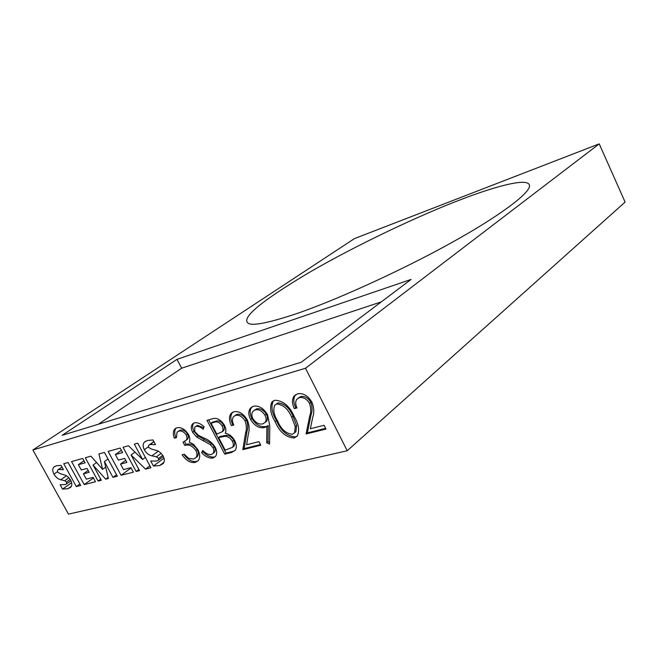 <?xml version="1.0" encoding="UTF-8"?>
<svg xmlns="http://www.w3.org/2000/svg" width="658" height="658" viewBox="0 0 658 658"><rect width="100%" height="100%" fill="white"/><g stroke="black" fill="none" stroke-linecap="round" stroke-linejoin="round"><path stroke-width="0.99" d="M459.432 200.147C422.37 214.195 357.944 244.093 309.079 272.56C261.448 300.953 241.108 317.814 248.05 323.127C252.047 326.245 268.316 323.053 296.857 313.545C344.044 297.342 413.602 264.129 453.535 241.544C495.235 218.514 532.445 192.309 529.336 184.898C526.819 177.241 490.835 187.892 459.432 200.147M599.224 143.872L625.1 202.072L347.218 450.755L68.465 514.128L32.9 449.982L305.518 368.241L599.224 143.872L354.415 238.624L32.9 449.982M347.218 450.755L305.518 368.241M294.274 416.596C298.625 423.933 299.678 430.332 297.449 435.793L294.118 437.981C285.827 437.348 279.502 431.903 275.143 421.646C270.553 414.17 269.467 407.656 271.886 402.096L274.773 400.237C283.17 400.623 289.668 406.076 294.274 416.596M245.039 420.84C242.317 416.547 239.191 414.713 235.646 415.346L233.483 416.67C232.044 418.817 232.134 421.597 233.763 425.01L231.427 425.636C228.984 420.659 228.852 416.604 231.048 413.487L233.911 411.744C239.01 410.863 243.468 413.594 247.276 419.919C249.324 425.06 249.695 429.699 248.395 433.844L246.594 444.75L258.939 441.65L260.782 445.211L242.827 449.661L245.574 432.832C246.791 429.287 246.61 425.29 245.039 420.84L246.388 419.804C243.674 415.511 240.54 413.685 237.003 414.318L235.646 415.346M215.256 447.21C217.099 451.092 217.165 454.193 215.446 456.512L212.912 458.042C209.195 458.503 205.428 456.71 201.611 452.663L202.787 450.45C205.584 453.362 208.356 454.752 211.111 454.629L212.995 453.477C214.138 452.095 214.138 450.179 212.995 447.736L210.371 444.676L196.693 437.027L192.646 432.314C190.91 428.794 190.878 426.03 192.531 424.023L194.538 422.823C197.556 422.362 200.748 423.653 204.112 426.697L203.19 429.329C200.715 427.083 198.354 426.088 196.109 426.343L194.76 427.124L194.76 431.574L198.65 435.456L203.709 437.907C208.257 439.519 212.106 442.62 215.256 447.21M61.079 465.387L56.325 465.774L54.022 466.991C52.377 468.43 52.344 470.807 53.931 474.13C55.848 477.256 58.126 479.139 60.75 479.789L64.698 480.735L66.548 482.026L66.499 483.926L65.175 484.559L60.158 484.781L62.551 489.108L67.914 488.697L70.579 487.315C72.199 485.818 72.199 483.391 70.57 480.027C68.605 477.066 66.351 475.306 63.785 474.747L59.927 473.538L57.443 472.016L57.649 470.034L58.694 469.491L63.439 469.664L61.079 465.387M68.095 462.508L63.727 463.725L76.32 486.575L80.72 485.464L68.095 462.508M82.711 458.453L71.558 461.554L84.208 484.584L95.459 481.746L93.082 477.395L86.305 479.131L83.401 473.834L89.192 472.321L87.07 468.438L81.288 469.985L78.376 464.671L85.112 462.837L82.711 458.453M117.354 476.228L104.425 452.433L98.922 453.962L102.599 469.36L90.936 456.175L85.293 457.738L98.067 481.088L101.34 480.266L93.033 465.05L105.691 479.172L108.389 478.489L104.383 461.554L112.97 477.338L117.354 476.228M122.627 452.605L120.167 448.065L108.126 451.404L121.088 475.29L133.377 472.189L130.934 467.674L123.507 469.582L120.529 464.087L126.862 462.426L124.683 458.404L118.366 460.09L115.38 454.579L122.627 452.605M137.736 443.188L134.314 444.142L142.564 459.465L128.475 445.754L123.046 447.267L136.132 471.498L139.512 470.643L131.057 454.966L145.525 469.129L150.937 467.764L137.736 443.188M153.01 439.963L147.499 440.482L144.464 442.135C142.745 443.821 142.696 446.354 144.308 449.735C146.323 453.206 148.856 455.246 151.916 455.846L156.431 456.825L158.627 458.404L158.455 460.164L156.801 461.028L150.723 461.028L153.421 466.037L159.59 465.584L163.011 463.709C164.681 462.023 164.755 459.523 163.233 456.2C161.185 452.827 158.644 450.845 155.617 450.253L151.274 448.978L148.478 447.35L148.659 445.285L150.073 444.528L155.518 444.644L153.01 439.963M186.288 435.045C183.919 431.722 181.394 430.431 178.729 431.171L177.051 432.15L176.459 437.611L174.345 438.187C172.906 434.305 173.038 431.261 174.732 429.057L176.903 427.782C181.098 426.943 184.947 429.172 188.451 434.469C189.965 437.438 190.228 439.972 189.249 442.044L193.362 444.183L197.918 449.685C200.131 454.291 200.246 457.935 198.247 460.616L195.187 462.426C190.532 463.174 186.181 460.633 182.126 454.785L184.256 454.242L188.517 458.289L193.444 459.054L195.928 457.631C197.301 455.904 197.293 453.543 195.895 450.533C192.333 445.762 188.64 444.076 184.808 445.482L183.023 442.11L185.926 440.416C187.201 439.223 187.324 437.43 186.288 435.045L187.645 434.033C185.276 430.719 182.76 429.435 180.095 430.176L178.729 431.171M231.608 452.441L224.74 454.152L206.982 420.322L211.884 418.94C216.383 417.254 220.562 419.335 224.403 425.191C226.031 428.35 226.319 431.039 225.25 433.268C229.14 433.877 232.307 436.361 234.766 440.712C236.724 444.726 236.822 447.966 235.054 450.417L231.608 452.441L232.94 451.388L226.072 453.099L224.74 454.152M267.592 414.803L269.796 426.071L269.558 444.051L266.704 442.785L266.901 426.59L264.171 427.61C258.898 428.416 254.35 425.677 250.525 419.393C248.263 414.77 248.239 411.028 250.435 408.182L253.503 406.225C258.931 405.369 263.628 408.231 267.592 414.803M309.515 403.354C306.669 398.814 303.289 396.914 299.374 397.629L296.733 399.332C295.294 401.643 295.376 404.506 296.964 407.919L294.381 408.618C291.963 403.609 291.864 399.422 294.085 396.067L297.589 393.821C303.223 392.826 308.026 395.664 312.007 402.334C314.08 407.779 314.327 412.706 312.747 417.123L310.387 428.728L324.073 425.29L325.981 429.049L306.069 433.984L309.679 416.086C311.144 412.303 311.086 408.059 309.515 403.354L310.839 402.285C308.002 397.753 304.621 395.853 300.706 396.577L299.374 397.629M301.224 362.254L62.14 435.308L177.01 359.342L411.086 279.428L301.224 362.254M177.01 359.342L181.657 368.2L98.363 424.237M381.352 301.849L181.657 368.2M62.058 467.172L58.694 469.491M71.335 486.262L67.914 488.697M71.632 482.668L62.551 489.108M70.217 479.443L66.548 482.026M68.917 477.774L64.698 480.735M66.392 475.841L60.75 479.789M57.336 471.778L53.931 474.13M79.914 484L76.32 486.575M83.977 460.773L78.376 464.671M88.172 470.462L83.401 473.834M93.403 477.988L84.208 484.584M116.54 474.731L112.97 477.338M107.986 458.996L104.383 461.554M108.126 477.395L105.691 479.172M96.578 462.549L93.033 465.05M100.74 479.156L98.067 481.088M105.699 467.139L102.599 469.36M121.385 450.319L115.38 454.579M125.727 460.337L120.529 464.087M131.09 467.953L121.088 475.29M149.917 465.856L145.525 469.129M135.005 452.112L131.057 454.966M138.879 469.467L136.132 471.498M145.377 457.409L142.564 459.465M153.947 441.724L150.073 444.528M163.891 462.352L159.59 465.584M164.039 458.108L153.421 466.037M162.74 455.344L158.627 458.404M161.169 453.321L156.431 456.825M158.2 451.224L151.916 455.846M148.272 446.864L144.308 449.735M180.095 430.176L178.047 431.426M176.344 437.011L174.345 438.187M175.702 437.192C174.28 433.326 174.403 430.291 176.081 428.087M198.091 460.789L195.187 462.426M196.528 461.39C192.087 462.171 187.875 459.819 183.878 454.341M195.952 457.598L197.268 456.594C198.642 454.875 198.634 452.507 197.236 449.504L195.895 450.533M197.236 449.504C193.682 444.742 189.989 443.056 186.165 444.471L184.808 445.482M186.165 444.471L184.577 441.485M185.811 440.539L187.283 439.404C188.558 438.212 188.681 436.419 187.645 434.033M215.388 456.586L212.912 458.042M214.245 456.997C210.527 457.466 206.76 455.673 202.952 451.627L201.611 452.663M202.952 451.627L203.322 450.936M213.077 453.378L214.335 452.441C215.479 451.051 215.479 449.134 214.335 446.7L212.995 447.736M214.335 446.7L211.711 443.64L210.371 444.676M211.711 443.64L198.042 436.007L196.693 437.027M198.042 436.007L194.003 431.303L192.646 432.314M194.003 431.303C192.292 427.823 192.243 425.084 193.855 423.078M203.758 427.708L197.466 425.331L196.109 426.343M197.466 425.331L195.533 426.557M226.072 453.099L208.635 419.853M234.865 450.64L232.94 451.388M232.619 447.243L233.82 446.297C234.955 444.783 234.947 442.776 233.787 440.26C231.772 437.019 229.313 435.357 226.418 435.267L219.945 436.517L218.604 437.554L225.192 450.121L232.488 447.341C233.623 445.836 233.615 443.821 232.455 441.312C230.432 438.064 227.972 436.394 225.069 436.303L218.604 437.554M222.297 431.664L223.539 430.719C224.674 429.271 224.658 427.313 223.498 424.854C220.998 421.309 218.333 420.125 215.495 421.317L212.427 422.165L211.07 423.184L216.778 434.074L222.19 431.755C223.325 430.299 223.309 428.342 222.141 425.882C219.64 422.329 216.976 421.145 214.138 422.329L211.07 423.184M215.495 421.317L214.138 422.329M223.498 424.854L222.141 425.882M226.418 435.267L225.069 436.303M233.787 440.26L232.455 441.312M237.003 414.318L234.84 415.642M233.5 424.41L231.427 425.636M232.776 424.607C230.333 419.631 230.21 415.585 232.406 412.467L232.595 412.253M260.445 444.553L244.151 448.608L242.827 449.661M244.151 448.608L246.915 431.788L245.574 432.832M246.915 431.788C248.132 428.243 247.951 424.245 246.388 419.804M269.574 442.398L268.028 441.715L266.704 442.785M268.028 441.715L268.234 425.529L266.901 426.59M268.234 425.529L264.171 427.61M265.503 426.549C260.231 427.363 255.691 424.632 251.866 418.356L250.525 419.393M251.866 418.356C249.621 413.734 249.588 410 251.792 407.154L252.121 406.784M265.158 422.428L266.548 421.301C267.806 419.45 267.748 417.09 266.358 414.211C263.521 409.876 260.272 408.092 256.604 408.857L254.358 410.23M252.836 418.57C255.74 422.897 259.046 424.665 262.756 423.875L265.215 422.362C266.474 420.503 266.408 418.134 265.018 415.264C262.172 410.921 258.923 409.128 255.255 409.893L252.952 411.332C251.504 413.158 251.463 415.576 252.836 418.57M256.604 408.857L255.255 409.893M266.358 414.211L265.018 415.264M297.103 436.213L294.118 437.981M295.434 436.887C287.143 436.27 280.826 430.834 276.475 420.585L275.143 421.646M276.475 420.585C271.894 413.117 270.816 406.611 273.234 401.051L273.498 400.747M294.488 432.906L295.911 431.673L296.585 425.52L293.032 416.185C289.594 408.059 284.618 403.617 278.104 402.877L276.105 404.168M276.755 403.922L274.756 405.221C272.906 409.72 273.86 414.976 277.627 420.972C280.9 429.049 285.802 433.49 292.325 434.296L294.603 432.758L295.261 426.598L291.708 417.254C288.262 409.111 283.277 404.67 276.755 403.922L278.104 402.877M293.032 416.185L291.708 417.254M296.585 425.52L295.261 426.598M300.706 396.577L298.222 398.082M296.7 407.286L294.381 408.618M295.713 407.557C293.295 402.556 293.205 398.37 295.426 395.014L295.82 394.553M325.628 428.358L307.376 432.89L306.069 433.984M307.376 432.89L310.995 415.009L309.679 416.086M310.995 415.009C312.46 411.225 312.402 406.981 310.839 402.285M204.449 439.478L203.1 440.498M221.45 436.122L220.101 437.151M61.992 467.048L58.134 469.705M70.957 480.776L66.499 483.926M55.116 466.234L54.022 466.991M153.849 441.534L149.325 444.8M163.381 456.496L158.455 460.164M145.953 441.066L144.464 442.135M174.732 429.057L176.056 428.095M195.928 457.631L197.268 456.594M185.926 440.416L187.283 439.404M212.995 453.477L214.335 452.441M192.531 424.023L193.789 423.102M222.19 431.755L223.539 430.719M232.488 447.341L233.82 446.297M231.048 413.487L232.406 412.467M250.435 408.182L251.792 407.154M265.215 422.362L266.548 421.301M271.886 402.096L273.234 401.051M294.603 432.758L295.911 431.673M294.085 396.067L295.426 395.014"/></g></svg>
